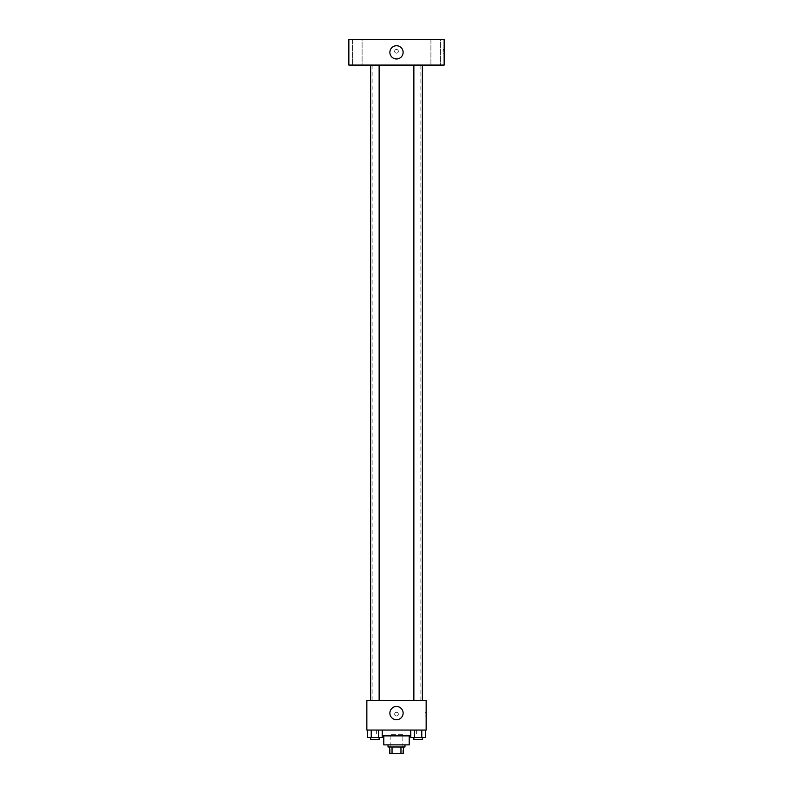 <?xml version="1.0" encoding="UTF-8"?>
<svg xmlns="http://www.w3.org/2000/svg" width="793" height="793" viewBox="0 0 793 793"><rect width="100%" height="100%" fill="white"/><g stroke="black" fill="none" stroke-linecap="round" stroke-linejoin="round"><path stroke-width="0.59" stroke-dasharray="3.96 2.97" d="M402.854 734.288L390.146 734.288L402.854 734.288L402.854 753.35L390.146 753.35L402.854 753.35M392.039 753.35L389.621 753.35L389.621 746.996L392.039 746.996L392.039 753.35L403.379 753.35M400.961 746.996L392.039 746.996L400.961 746.996L400.961 753.35M392.039 746.996L389.621 746.996M388.025 746.996L404.975 746.996M383.792 744.875L409.208 744.875M382.236 735.874L410.764 735.874M396.5 730.056L376.378 730.056L396.5 730.056M367.565 730.056L367.565 737.47L371.233 737.47L367.565 737.47L371.233 737.47L371.233 730.056L378.568 730.056L367.565 730.056L382.236 730.056L371.233 730.056L371.233 737.47L382.236 737.47L378.568 737.47L382.236 737.47L382.236 730.056L378.568 730.056L382.236 730.056L378.568 730.056L378.568 737.47L371.233 737.47L378.568 737.47L378.568 730.056L382.236 730.056L371.233 730.056L382.236 730.056M366.852 730.056L426.148 730.056L426.148 700.407L366.852 700.407L366.852 730.056M410.764 730.056L410.764 737.47L414.432 737.47L410.764 737.47L414.432 737.47L414.432 730.056L421.767 730.056L410.764 730.056L425.435 730.056L414.432 730.056L414.432 737.47L425.435 737.47L421.767 737.47L425.435 737.47L425.435 730.056L421.767 730.056L425.435 730.056L421.767 730.056L421.767 737.47L414.432 737.47L421.767 737.47L421.767 730.056L425.435 730.056L414.432 730.056L425.435 730.056M398.354 714.166A1.854 1.854 0 0 0 395.578 712.57A1.854 1.854 0 0 0 395.578 715.772A1.854 1.854 0 0 0 398.354 714.166A1.854 1.854 0 0 0 395.578 712.57A1.854 1.854 0 0 0 395.578 715.772A1.854 1.854 0 0 0 398.354 714.166M420.855 700.407L372.145 700.407L420.855 700.407L420.855 65.066L372.145 65.066L420.855 65.066M379.133 700.407L370.658 700.407L379.133 700.407L370.658 700.407L379.133 700.407L379.133 65.066L370.658 65.066L379.133 65.066M422.342 700.407L413.867 700.407L422.342 700.407L413.867 700.407L422.342 700.407L422.342 65.066L413.867 65.066L422.342 65.066M366.852 716.02L366.852 712.322L366.852 716.02M426.148 712.322L426.148 716.02L426.148 712.322L425.078 712.322L425.078 716.02L425.078 712.322M403.122 713.115A6.622 6.622 0 0 1 393.189 718.845A6.622 6.622 0 0 1 393.189 707.376A6.622 6.622 0 0 1 403.122 713.115M348.851 65.066L444.149 65.066L444.149 39.65L348.851 39.65L348.851 65.066M362.094 65.066L352.548 65.066L362.094 65.066L352.548 65.066L362.094 65.066L362.094 39.65L352.548 39.65L362.094 39.65L352.548 39.65L362.094 39.65L362.094 65.066M440.452 65.066L430.906 65.066L440.452 65.066L430.906 65.066L440.452 65.066L440.452 39.65L430.906 39.65L440.452 39.65L430.906 39.65L440.452 39.65L440.452 65.066M348.851 53.151L348.851 49.444L348.851 53.151M444.149 49.444L444.149 53.151L444.149 49.444L443.079 49.444L443.079 53.151L443.079 49.444M396.5 49.444A1.854 1.854 0 0 0 394.894 52.229A1.854 1.854 0 0 0 398.106 52.229A1.854 1.854 0 0 0 396.5 49.444A1.854 1.854 0 0 0 394.894 52.229A1.854 1.854 0 0 0 398.106 52.229A1.854 1.854 0 0 0 396.5 49.444M396.5 45.736A6.622 6.622 0 0 1 402.229 55.669A6.622 6.622 0 0 1 390.771 55.669A6.622 6.622 0 0 1 396.5 45.736M422.342 737.47L413.867 737.47L422.342 737.47L413.867 737.47L422.342 737.47L422.342 739.582L413.867 739.582L422.342 739.582L413.867 739.582L413.867 737.47M379.133 737.47L370.658 737.47L379.133 737.47L370.658 737.47L379.133 737.47L379.133 739.582L370.658 739.582L379.133 739.582L370.658 739.582L370.658 737.47M421.767 730.056L421.767 737.47M414.432 730.056L414.432 737.47M378.568 730.056L378.568 737.47M371.233 730.056L371.233 737.47M390.146 753.35L390.146 734.288M376.378 730.056L376.378 735.874M416.622 730.056L416.622 735.874M425.078 716.02L426.148 716.02M372.145 65.066L372.145 700.407M370.658 65.066L370.658 700.407M413.867 65.066L413.867 700.407M352.548 39.65L352.548 65.066L352.548 39.65M430.906 39.65L430.906 65.066L430.906 39.65M443.079 53.151L444.149 53.151"/><path stroke-width="1.19" d="M400.961 746.996L400.961 753.35L389.621 753.35L389.621 746.996M400.961 753.35L403.379 753.35L403.379 746.996L403.379 753.35M404.975 744.875L404.975 746.996L388.025 746.996L388.025 744.875M392.039 746.996L392.039 753.35M409.208 735.874L409.208 744.875L383.792 744.875L383.792 735.874M410.764 735.874L382.236 735.874M426.148 730.056L366.852 730.056L366.852 700.407L426.148 700.407L426.148 730.056M403.122 713.115A6.622 6.622 0 0 1 393.189 718.845A6.622 6.622 0 0 1 393.189 707.376A6.622 6.622 0 0 1 403.122 713.115M413.867 700.407L413.867 65.066M379.133 65.066L379.133 700.407M444.149 65.066L348.851 65.066L348.851 39.65L444.149 39.65L444.149 65.066M396.5 45.736A6.622 6.622 0 0 1 402.229 55.669A6.622 6.622 0 0 1 390.771 55.669A6.622 6.622 0 0 1 396.5 45.736M425.435 730.056L425.435 737.47L410.764 737.47L410.764 730.056M421.767 730.056L421.767 737.47M414.432 730.056L414.432 737.47M422.342 737.47L422.342 739.582L413.867 739.582L413.867 737.47M382.236 730.056L382.236 737.47L367.565 737.47L367.565 730.056M378.568 730.056L378.568 737.47M371.233 730.056L371.233 737.47M379.133 737.47L379.133 739.582L370.658 739.582L370.658 737.47M422.342 700.407L422.342 65.066M370.658 65.066L370.658 700.407"/></g></svg>
